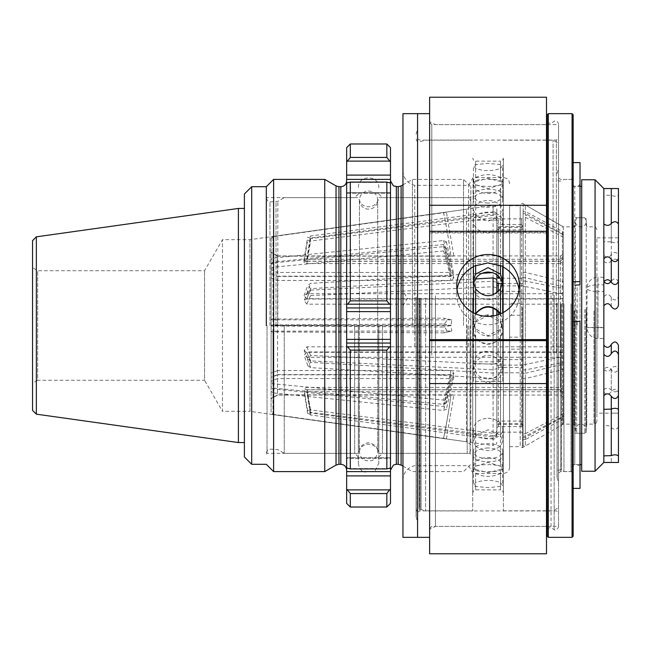 <?xml version="1.0" encoding="UTF-8"?>
<svg xmlns="http://www.w3.org/2000/svg" width="651" height="651" viewBox="0 0 651 651"><rect width="100%" height="100%" fill="white"/><g stroke="black" fill="none" stroke-linecap="round" stroke-linejoin="round"><path stroke-width="0.49" stroke-dasharray="3.25 2.44" d="M32.55 383.301L32.55 267.699L32.55 383.301L37.66 380.29L37.66 270.71L37.66 380.29L204.552 380.29L204.552 270.71L204.552 380.29L222.479 411.334L222.479 239.666L222.479 411.334L249.943 411.334L249.943 239.666L249.943 411.334L466.539 441.777L466.539 209.223L466.539 441.777L470.844 444.731L470.844 201.314L470.844 444.731M32.55 240.642L32.55 410.358M36.35 236.834L36.35 414.166M238.404 208.442L238.404 442.558M244.394 325.5L244.394 208.442L244.394 325.5M284.251 325.5L284.251 453.332L284.251 325.5M266.308 325.5L266.308 186.707L266.308 325.5M251.693 186.707L251.693 464.293M244.394 194.014L244.394 456.986M378.744 325.5L378.744 453.332L378.744 325.5M358.408 325.5L358.408 453.332L358.408 325.5M346.657 458.345L346.657 467.923L346.657 458.345L390.486 458.345L390.486 467.923L390.486 458.345L346.657 458.345L346.657 457.734L346.657 458.345M390.486 346.568L389.583 346.804L386.832 350.14L386.832 468.932L347.569 468.574L350.311 468.932L350.311 350.14L347.569 346.804L346.657 346.568L346.657 183.077L346.657 193.266L346.657 183.077L346.657 193.266L390.486 193.266L390.486 192.655L346.657 192.655L390.486 192.655L390.486 183.077L390.486 488.991L389.583 489.877L347.569 489.877L346.657 488.991L346.657 475.897L390.486 475.897M386.832 468.932L350.311 468.932M390.486 467.923L389.583 468.574L347.569 468.574L346.657 467.923L346.657 457.734L346.657 475.897M389.583 346.804L347.569 346.804M386.832 350.14L350.311 350.14M390.486 183.077L386.832 182.068L350.311 182.068L346.657 183.077M389.583 182.426L347.569 182.426L389.583 182.426M386.832 143.977L386.832 157.428L389.583 161.123L347.569 161.123L350.311 157.428L350.311 143.977M386.832 157.428L350.311 157.428M412.4 325.5L412.4 179.399L412.4 325.5M324.743 179.399L324.743 471.601M378.801 325.5L378.801 463.195L378.801 325.5M358.343 325.5L358.343 463.195L358.343 325.5M389.583 489.877L386.832 493.572L386.832 507.023M350.311 507.023L350.311 493.572L347.569 489.877M386.832 493.572L350.311 493.572M346.657 503.369L346.657 488.991M346.657 325.5L346.657 180.864L346.657 325.5M390.486 147.631L390.486 193.266L346.657 193.266L346.657 147.631M346.657 467.923L346.657 346.568M390.486 325.5L390.486 180.864L390.486 325.5M390.486 488.991L390.486 503.369M390.486 458.345L390.486 457.734L390.486 458.345M389.583 161.123L390.486 162.009M346.657 162.009L347.569 161.123M386.832 182.068L386.832 300.86L389.583 304.196L390.486 304.432M386.832 300.86L350.311 300.86L350.311 182.068M346.657 304.432L347.569 304.196L350.311 300.86M273.607 471.601L273.607 179.399M470.844 325.5L470.844 186.707L470.844 325.5M470.112 325.5L470.112 453.332L470.112 325.5M382.454 325.5L382.454 453.332L382.454 325.5M267.032 325.5L267.032 453.332L267.032 325.5M354.697 325.5L354.697 453.332L354.697 325.5M390.486 175.103L346.657 175.103M346.657 179.383L390.486 179.383M390.486 307.939L346.657 307.939M346.657 311.617L390.486 311.617M390.486 339.383L346.657 339.383M346.657 343.061L390.486 343.061M346.657 457.734L390.486 457.734L346.657 457.734M390.486 471.617L346.657 471.617M389.583 304.196L347.569 304.196M463.536 325.5L463.536 179.399L463.536 325.5M525.341 217.296L525.341 281.061L562.391 288.466L563.302 289.011L563.302 297.686L560.381 298.703L560.381 263.59L563.302 260.937L563.302 238.168L562.391 236.728L525.341 217.296L523.127 217.296L523.127 285.358L521.663 285.862L521.663 229.909L498.292 229.909L496.827 228.582L496.827 220.738C496.567 218.728 495.313 217.743 493.084 217.776L310.665 241.065L307.646 240.097L310.665 238.624L493.084 215.335C495.313 215.294 496.567 216.278 496.827 218.288L496.827 226.133L498.292 227.459L521.663 227.459L523.127 226.133L523.127 214.854L525.341 214.854L525.341 204.967L525.341 211.437L523.127 211.437L523.127 204.967L523.127 214.854M560.381 263.59L306.898 263.59L303.96 262.239L306.898 261.149A544.944 494.874 180 0 1 310.665 238.624M521.663 229.909L523.127 228.582L523.127 217.296M496.827 220.738L496.827 282.371L493.084 281.24L310.665 290.118L308.786 290.794L307.923 291.827L310.665 295.603L493.084 286.725L496.827 287.848L496.827 371.713L493.084 373.08L310.665 362.338L307.825 365.764L310.665 367.644L493.084 378.386L496.827 377.019L496.827 433.989L496.827 377.019M563.302 289.011L563.302 238.168M562.391 233.538L563.302 235.019L563.302 258.545L560.381 261.287L306.898 261.287A544.944 511.271 -0 0 1 310.665 238.022L493.084 213.959C495.313 213.919 496.558 214.936 496.827 217.011L496.827 225.116L498.292 226.491L521.663 226.491L523.127 225.116L523.127 213.463L525.341 213.463L562.391 233.538L562.391 281.354L525.341 272.395L523.127 272.395L523.127 213.463M521.663 285.862L498.292 285.862L496.827 285.358L496.827 282.371M496.827 228.582L496.827 285.358M446.423 438.864L453.861 395.027L450.923 395.076C454.715 395.067 454.715 394.994 450.923 394.848L277.554 394.848L277.554 374.83L450.923 374.83L453.837 373.023L450.923 370.541L277.554 370.541L277.554 325.687L450.923 325.687L451.794 319.983L450.923 319.844L277.554 319.844L277.554 276.431L450.923 276.431L453.845 274.177L450.923 272.468L277.554 272.468L277.554 255.924L453.861 255.973L446.423 212.136M277.554 370.541L271.109 373.072L271.109 382.308L272.997 383.781L443.534 400.056L446.358 402.961L443.534 404.344L272.997 388.069L271.109 386.596L271.109 412.173L272.997 414.337L443.534 438.302C447.261 438.945 447.261 439.018 443.534 438.53C447.261 439.018 447.261 438.945 443.534 438.302A544.944 544.521 180 0 0 450.923 394.848M271.109 325.996L271.109 268.692L272.997 267.219L443.534 250.944L446.358 248.039L443.534 246.656L272.997 262.931L271.109 264.404L271.109 273.64L277.554 276.17L450.923 276.17L453.837 277.977L450.923 280.459L277.554 280.459L277.554 325.313L271.109 325.459L271.109 325.996L443.534 327.022C447.261 328.991 447.261 330.936 443.534 332.864L451.794 331.025L277.554 331.156L277.554 374.569L271.109 377.303L271.109 387.296L272.997 388.891L443.534 406.501L446.374 409.178L443.534 410.464L272.997 392.862L272.997 414.573L443.534 438.53A544.944 544.521 180 0 0 450.923 395.076L277.554 395.076L271.109 398.803L271.109 412.4L272.997 414.573L493.084 445.504L493.084 435.665C495.313 435.706 496.558 434.722 496.827 432.712L496.827 436.015C496.558 438.082 495.313 439.099 493.084 439.067L493.084 445.504C495.289 445.561 496.542 444.478 496.827 442.249M451.794 319.975L443.534 318.136L272.997 319.08L272.997 262.109L443.534 244.499L446.374 241.822L443.534 240.536L272.997 258.138L271.109 259.733L271.109 269.734L277.554 272.468M277.554 374.569L450.923 374.569L453.845 376.823L450.923 378.532L277.554 378.532L277.554 395.076M306.898 261.149L560.381 261.149L560.381 255.924L560.381 259.269L306.898 259.269L303.96 260.172L306.898 261.287M310.665 238.022L307.638 237.298L310.665 235.996L493.084 211.933L493.084 205.496L493.084 215.335M496.827 274.787L496.827 273.981L492.4 272.655M482 273.265L310.665 283.356L307.825 285.236L310.665 288.662L475.376 278.962M560.381 261.287L560.381 293.739L306.898 293.739L304.066 295.668L306.898 299.045A544.944 228.167 0 0 1 310.665 288.662M560.381 293.739L563.302 292.519L563.302 282.013L562.391 281.354M521.663 226.491L521.663 278.205L523.127 277.595L523.127 272.395M521.663 278.205L500.237 278.205M563.302 258.545L563.302 292.519M563.302 235.019L563.302 282.013M496.827 273.981L496.827 217.011M523.127 225.116L523.127 277.595M562.391 417.462L562.391 369.646L525.341 378.605L525.341 437.537L562.391 417.462L563.302 415.981L563.302 358.481L560.381 357.261L306.898 357.261L304.066 355.332L306.898 351.955L560.381 351.955L560.381 304.18L306.898 304.18L304.115 300.534L306.898 298.703L560.381 298.703M563.302 415.981L563.302 358.481M562.391 416.713L562.391 424.639L562.391 419.488L525.341 439.563L525.341 446.033L525.341 436.146L562.391 416.713L563.302 415.281L563.302 392.512L563.302 397.997L563.302 394.473L560.381 391.731L306.898 391.731L303.96 390.828L306.898 389.713L560.381 389.713L560.381 357.261M563.302 415.281L563.302 394.473M306.898 299.045L560.381 299.045L560.381 346.82L306.898 346.82L304.115 350.466L306.898 352.297L560.381 352.297L563.302 353.314L563.302 361.989L562.391 362.534L525.341 369.939L525.341 433.704L523.127 433.704L523.127 422.418L521.663 421.091L498.292 421.091L496.827 422.418L496.827 430.262C496.558 432.272 495.313 433.257 493.084 433.224L310.665 409.935L307.646 410.903L310.665 412.376L493.084 435.665M306.898 352.297A544.944 188.587 0 0 0 310.665 360.882L493.084 369.76L496.827 368.629L496.827 365.642L498.292 365.138L521.663 365.138L523.127 365.642L523.127 433.704M310.665 360.882L307.923 359.173L310.665 355.397L493.084 364.275L493.084 315.995M272.997 258.138L272.997 236.427L443.534 212.47A544.944 544.521 180 0 1 450.923 255.924C454.715 255.933 454.715 256.006 450.923 256.152A544.944 544.521 180 0 0 443.534 212.698C447.261 212.055 447.261 211.982 443.534 212.47C447.261 211.982 447.261 212.055 443.534 212.698L272.997 236.663L271.109 238.827L271.109 264.404M450.923 319.844A544.944 21.418 0 0 0 443.534 318.136C447.261 320.064 447.261 322.009 443.534 323.978L272.997 324.922L271.109 325.004L271.109 325.541L277.554 325.687M277.554 331.156L271.109 331.302L271.109 331.831L272.997 331.92L443.534 332.864A544.944 21.418 0 0 0 450.923 331.156M493.084 439.067L310.665 415.004L307.638 413.702L310.665 412.978L493.084 437.041C495.313 437.081 496.558 436.064 496.827 433.989M563.302 392.512L560.381 389.851L306.898 389.851L303.96 388.761L306.898 387.41L560.381 387.41L563.302 390.063L563.302 353.314M277.554 325.313L450.923 325.313L451.794 331.017M450.923 256.152L277.554 256.152L277.554 276.17M271.109 373.072L271.109 325.541M271.109 382.308L271.109 325.004M271.109 238.827L271.109 252.425L277.554 256.152M271.109 252.425L271.109 273.64M271.109 268.692L271.109 325.459M271.109 277.928L277.554 280.459M271.109 331.302L271.109 377.303M271.109 331.831L271.109 387.296M525.341 364.462L525.341 277.7L523.127 277.7L523.127 364.462L525.341 364.462L563.302 356.504L563.302 287.327L562.391 286.66L525.341 277.7M272.997 319.08L271.109 319.169L271.109 319.698L277.554 319.844M271.109 319.698L271.109 273.697L277.554 276.431M271.109 319.169L271.109 273.697M277.554 378.532L271.109 381.266L271.109 412.4L272.997 414.573M271.109 391.267L272.997 392.862M271.109 381.266L271.109 398.803M525.341 272.395L525.341 213.463M271.109 269.734L271.109 252.197L277.554 255.924M271.109 259.733L271.109 252.197M277.554 394.848L271.109 398.575L271.109 386.596M277.554 374.83L271.109 377.36M271.109 398.575L271.109 412.173M523.127 373.3L523.127 286.538L525.341 286.538L525.341 373.3L523.127 373.3L523.127 368.1L521.663 367.481L498.292 367.481L496.827 368.1L496.827 371.713M525.341 373.3L562.391 364.34L563.302 363.673L563.302 353.176L560.381 351.955M562.391 369.646L563.302 368.987M525.341 378.605L523.127 378.605L523.127 373.405L521.663 372.795L498.292 372.795L496.827 373.405M496.827 279.287L496.827 360.158L498.292 359.653L498.292 314.693M523.127 277.7L523.127 282.9L521.663 283.519L502.442 283.519M560.381 299.045L563.302 297.824L563.302 287.327M525.341 439.563L523.127 439.563L523.127 446.033L523.127 424.867L523.127 433.615L523.127 427.902L521.663 426.535L498.292 426.535L496.827 427.902L496.827 433.615L496.827 424.867L496.827 432.712M523.127 439.563L523.127 427.902M272.997 236.427L271.109 238.6L272.997 236.427L493.084 205.496C495.313 205.456 496.558 206.538 496.827 208.751L496.827 218.288M523.127 226.133L523.127 211.437M560.381 261.149L563.302 258.488L563.302 235.719L562.391 234.287L525.341 214.854M563.302 235.719L563.302 227.94L563.302 233.001L562.391 231.512L525.341 211.437M525.341 369.939L523.127 369.939M523.127 365.642L523.127 422.418M525.341 433.704L562.391 414.272L563.302 412.832L563.302 390.063M523.127 285.358L523.127 228.582M523.127 368.1L523.127 290.842L521.663 291.347L498.292 291.347L496.827 290.842L496.827 368.1M523.127 286.538L523.127 290.842M525.341 286.538L562.391 293.943L563.302 294.496L563.302 303.171L560.381 304.18M523.127 282.9L523.127 364.462M525.341 437.537L523.127 437.537L523.127 373.405M523.127 378.605L523.127 437.537M272.997 262.109L271.109 263.704M496.827 277.595L496.827 225.116M525.341 436.146L523.127 436.146M562.391 419.488L563.302 417.999M523.127 424.867L521.663 423.541L498.292 423.541L496.827 424.867M496.827 427.902L496.827 436.015M563.302 258.488L563.302 233.001M560.381 259.269L563.302 256.527M493.084 211.933C495.313 211.9 496.558 212.918 496.827 214.985L496.827 208.751M521.663 227.459L521.663 218.85L521.663 224.465L523.127 223.098M496.827 214.985L496.827 223.098L498.292 224.465L498.292 218.85L498.292 227.459M496.827 223.098L496.827 226.133M521.663 224.465L498.292 224.465M563.302 361.989L563.302 412.832M496.827 430.262L496.827 368.629M496.827 422.418L496.827 365.642M523.127 425.884L521.663 424.509L498.292 424.509L496.827 425.884M563.302 392.455L560.381 389.713M496.827 360.158L496.827 315.157M496.827 309.909L496.827 292.885M521.663 283.519L521.663 359.653L498.292 359.653M521.663 359.653L523.127 360.158M563.302 297.824L563.302 356.504M496.827 363.152L493.084 364.275M560.381 346.82L563.302 347.829M496.827 290.842L496.827 287.848M563.302 363.673L563.302 294.496M563.302 353.176L563.302 303.171M563.302 297.686L563.302 260.937M525.341 281.061L523.127 281.061M368.572 209.158A9.13 9.057 0 0 1 359.442 200.093A9.13 9.057 0 0 1 368.572 191.036A9.13 9.057 0 0 1 377.702 200.093A9.13 9.057 0 0 1 368.572 209.158A9.13 9.057 180 0 1 359.442 200.093A9.13 9.057 180 0 1 368.572 191.036A9.13 9.057 180 0 1 377.702 200.093A9.13 9.057 180 0 1 368.572 209.158M403.026 299.525L403.026 291.135L403.026 299.525M558.55 352.492L558.55 143.342L558.55 352.492M558.55 302.121L558.55 483.286L558.55 302.121M402.953 297.361L402.953 305.75L402.953 297.361M503.402 298.044L503.402 510.823L503.402 298.044M553.073 352.956L553.073 140.177L553.073 352.956M603.843 223.92L603.843 261.385L603.843 188.546L603.843 195.145L611.281 195.365C614.243 196.545 616.627 196.447 618.45 195.056L618.45 241.594C616.627 242.945 614.243 243.043 611.281 241.887L611.281 195.365M603.843 241.676L603.843 195.145L603.843 241.676L611.281 241.887M618.45 224.107L618.45 255.542C616.627 251.799 614.243 251.514 611.281 254.687C609.124 257.755 606.642 257.959 603.843 255.306L603.843 296.718C606.651 293.707 609.124 293.951 611.281 297.426C614.243 301.071 616.627 300.746 618.45 296.449L618.45 305.514M603.843 369.377C606.642 372.046 609.124 371.835 611.281 368.743C614.243 365.488 616.635 365.772 618.45 369.622L618.45 392.496C616.627 388.647 614.243 388.354 611.281 391.625C609.124 394.734 606.642 394.937 603.843 392.26L603.843 427.08C606.651 424.997 609.124 425.16 611.281 427.561C614.235 430.026 616.627 429.798 618.45 426.893L618.45 409.406L618.45 413.157L611.029 413.157L618.434 413.157L618.45 462.454L608.709 462.462M603.843 462.454L603.843 389.615L603.843 462.462L606.138 462.462M595.071 179.766L595.071 471.234M425.599 298.044L425.599 510.823L425.599 298.044M472.716 298.044L472.716 510.823L472.716 298.044M596.902 413.157L596.902 237.843L596.902 413.157L611.281 413.157L611.281 462.438M475.637 184.86L488.055 188.57L500.473 184.86L502.67 180.164L500.473 177.52C492.197 173.703 483.921 173.703 475.637 177.52L473.448 180.164L475.637 184.86L475.637 265.323M603.843 389.615C606.642 387.475 609.124 387.646 611.281 390.112C614.243 392.602 616.627 392.374 618.45 389.42L618.45 369.622M618.45 281.964C616.635 278.189 614.243 277.896 611.281 281.094L611.281 254.687M618.45 237.843L611.029 237.843L618.434 237.843L618.45 241.594M603.843 261.385C606.642 263.525 609.124 263.354 611.281 260.888C614.243 258.398 616.627 258.626 618.45 261.58L618.45 281.378M603.843 258.74L603.843 354.282M618.45 395.458L618.45 369.036C616.635 372.811 614.243 373.104 611.281 369.906C609.124 366.79 606.642 366.578 603.843 369.28L603.843 395.694M603.843 369.28L603.843 455.855M603.843 277.253L597.992 277.253L597.992 284.821L603.843 284.821L603.843 277.253L603.843 291.599L597.992 291.599L597.992 277.253A10.961 10.961 0 0 0 587.039 288.214A10.961 3.393 0 0 0 597.992 291.599L597.992 327.372L587.039 327.559L597.992 327.746L597.992 338.52L597.992 327.372L603.843 327.372L603.843 338.52L597.992 338.52A10.961 10.961 0 0 1 587.039 327.559L587.039 288.214A10.961 3.393 0 0 1 597.992 284.821L597.992 327.746L603.843 327.746L603.843 338.52M414.736 346.267L414.736 185.332L414.736 346.267M468.606 346.267L468.606 185.332L468.606 346.267M509.611 337.169L509.611 205.74L509.611 337.169L520.198 337.169L520.198 205.74L520.198 337.169M402.953 302.609L402.953 479.999L402.953 302.609M473.082 347.414L473.082 177.577L473.082 347.414M488.055 418.211C496.933 419 501.799 422.645 502.662 429.147C503.565 442.045 472.536 442.037 473.44 429.147C474.302 422.645 479.169 419.008 488.055 418.211M488.055 458.621C479.185 458.369 474.31 456.034 473.448 451.599C472.553 441.069 503.573 441.077 502.67 451.599C501.815 456.025 496.941 458.369 488.055 458.621M488.055 471.674C496.933 471.698 501.799 470.714 502.662 468.728C503.565 463.252 472.536 463.252 473.44 468.728C474.302 470.706 479.169 471.69 488.055 471.674M488.055 447.921C479.185 448.547 474.31 451.078 473.448 455.521C472.553 463.821 503.573 463.821 502.67 455.521C501.815 451.086 496.941 448.547 488.055 447.921M488.055 378.963C496.933 378.19 501.799 373.568 502.662 365.081C503.565 346.706 472.536 346.714 473.44 365.081C474.302 373.56 479.169 378.19 488.055 378.963M488.055 314.799C479.185 315.678 474.31 320.552 473.448 329.422C472.553 348.252 503.573 348.236 502.67 329.422C501.815 320.552 496.941 315.678 488.055 314.799M488.055 232.789C496.933 232 501.799 228.355 502.662 221.853C503.565 208.955 472.536 208.963 473.44 221.853C474.302 228.355 479.169 231.992 488.055 232.789M488.055 192.379C479.185 192.631 474.31 194.966 473.448 199.401C472.553 209.931 503.573 209.923 502.67 199.401C501.815 194.974 496.941 192.631 488.055 192.379M488.055 179.326C496.933 179.302 501.799 180.286 502.662 182.272C503.565 187.748 472.536 187.748 473.44 182.272C474.302 180.294 479.169 179.31 488.055 179.326M488.055 203.079C479.185 202.453 474.31 199.922 473.448 195.479C472.553 187.179 503.573 187.179 502.67 195.479C501.815 199.914 496.941 202.453 488.055 203.079M502.466 283.633L502.662 285.919C503.565 304.294 472.536 304.286 473.44 285.919L473.643 283.616M500.464 313.863L502.67 321.578C501.815 330.448 496.941 335.322 488.055 336.201C479.185 335.322 474.31 330.448 473.448 321.578L475.653 313.863M475.637 469.477L488.055 472.691L500.473 469.477L502.67 466.45L500.473 461.429C492.197 456.172 483.921 456.172 475.637 461.429L473.448 466.45L475.637 469.477L475.637 489.861L500.473 489.861L500.473 469.477M475.637 313.448L473.448 321.114L475.637 328.836L488.055 335.761L500.473 328.836L502.67 321.114L500.473 313.448M475.637 181.523L488.055 178.309L500.473 181.523L502.67 184.55L500.473 189.571C492.197 194.828 483.921 194.828 475.637 189.571L473.448 184.55L475.637 181.523L475.637 161.139L500.473 161.139L500.473 181.523M475.637 322.164L488.055 315.239L500.473 322.164L502.67 329.886L500.473 337.552C492.197 346.633 483.921 346.633 475.637 337.552L473.448 329.886L475.637 322.164L475.637 215.961L473.44 209.646L475.637 204.967C483.929 198.897 492.205 198.897 500.473 204.984L502.662 209.655L500.473 215.953L488.055 221.218L475.637 215.961M475.637 466.14L488.055 462.43L500.473 466.14L502.67 470.836L500.473 473.48C492.197 477.297 483.921 477.297 475.637 473.48L473.448 470.836L475.637 466.14L475.637 376.856L473.44 369.744L475.637 362.005C483.929 353.086 492.205 353.094 500.473 362.021L502.662 369.744L500.473 376.839L488.055 383.382L475.637 376.856M475.637 446.033C483.929 452.103 492.205 452.103 500.473 446.016L502.662 441.345L500.473 435.047L488.055 429.782L475.637 435.039L473.44 441.354L475.637 446.033L475.637 461.429M500.473 486.387L488.055 487.664L475.637 486.387L473.44 485.605L475.637 482.537C483.929 479.689 492.205 479.697 500.473 482.546L502.662 485.589L500.473 486.387L500.473 489.861L502.523 490.699L503.402 492.783L503.402 158.217L503.402 492.783M500.473 164.613L488.055 163.336L475.637 164.613L473.44 165.395L475.637 168.463C483.929 171.311 492.205 171.303 500.473 168.454L502.662 165.411L500.473 164.613L500.473 161.139L502.523 160.301L503.402 158.217M472.716 300.713L472.716 492.783L472.716 300.713M402.953 113.656L402.953 537.344M557.085 302.984L557.085 477.452L557.085 302.984M557.085 303.691L557.085 472.691L557.085 303.691M563.953 303.854L563.953 471.601L563.953 303.854M571.847 303.854L571.847 471.601L571.847 303.854M571.847 304.88L571.847 464.659L571.847 304.88M581.709 304.88L581.709 464.659L581.709 304.88M581.709 179.766L581.709 471.234M417.568 296.311L417.568 522.509L417.568 296.311M416.103 297.173L416.103 516.674L416.103 297.173M417.568 113.656L417.568 537.344L417.568 113.656M563.302 310.885L563.302 424.118L563.302 310.885M520.198 208.743L520.198 446.472L520.198 208.743M574.19 310.885L574.19 424.118L574.19 310.885M574.988 309.534L574.988 433.249L574.988 309.534M585.941 309.534L585.941 433.249L585.941 309.534M586.746 310.885L586.746 424.118L586.746 310.885M596.902 311.324L596.902 421.197L596.902 311.324M596.902 237.843L611.281 237.843L611.281 223.439L611.281 260.888M603.843 284.821L603.843 327.746M603.843 291.599L603.843 327.372M618.45 188.538L618.45 195.056M618.45 255.542L618.45 296.449M618.45 392.496L618.45 426.893M509.611 304.505L509.611 467.215L509.611 304.505M416.103 297.881L416.103 511.922L416.103 297.881M548.321 295.521L548.321 527.847L548.321 295.521M551.047 295.521L551.047 527.847L551.047 295.521M547.231 295.359L547.231 528.938L547.231 295.359M547.231 114.755L547.231 536.245M570.968 303.854L570.968 471.601L570.968 303.854M560.739 303.854L560.739 471.601L560.739 303.854M558.55 303.667L558.55 472.862L558.55 303.667M558.55 295.627L558.55 527.115L558.55 295.627M548.321 113.656L548.321 537.344M573.157 536.245L573.157 114.755M572.066 537.344L572.066 113.656M573.157 347.333L573.157 178.138L573.157 347.333M576.68 309.534L576.68 433.249L576.68 309.534M584.85 309.534L584.85 433.249L584.85 309.534M580.025 321.415L580.025 324.524L577.103 324.963L571.847 324.524L571.847 321.415L571.847 488.396L571.847 162.604L571.847 284.796L574.768 285.228L574.768 186.341L572.717 185.502L571.847 183.419L571.847 284.796M571.847 281.68L573.157 281.68M580.025 324.524L580.025 284.796M571.847 321.415L573.157 321.415M580.025 488.396L580.025 162.604M571.847 324.524L571.847 183.419M473.448 266.308L473.448 231.007L502.67 231.007L502.67 266.308M502.67 312.814L502.67 321.472A31.289 30.939 0 0 0 519.034 289.785M546.498 553.773L546.498 97.227M429.619 97.227L429.619 553.773M473.448 312.814L473.448 321.472A31.289 30.939 0 0 1 456.774 294.114L456.774 285.455M457.075 289.785A31.289 30.939 0 0 0 456.774 294.114M502.67 321.472L502.67 321.033C492.929 326.029 483.188 326.029 473.448 321.033L473.448 321.472M473.448 231.007L473.448 363.901L502.67 363.901L502.67 231.007M546.498 295.733L546.498 526.382L546.498 295.733M429.619 232.293L429.619 231.276L429.619 232.936L429.619 232.293L546.498 232.293L546.498 231.276L546.498 232.293M429.619 295.302L429.619 529.304L429.619 295.302M502.67 321.033L502.67 363.901M473.448 321.033L473.448 363.901M558.55 355.267L558.55 124.618L558.55 355.267M473.448 381.47L473.448 220.184L502.67 220.184L502.67 381.47L473.448 381.47L473.448 266.755M473.448 265.673L473.448 232.903L502.67 232.903L502.67 220.184M473.448 361.793L502.67 361.793L502.67 266.755M502.67 265.673L502.67 232.903M429.619 355.584L429.619 122.429L429.619 355.584M429.619 356.886L429.619 113.656L429.619 356.886M558.55 353.159L558.55 138.801L558.55 353.159M556.361 352.972L556.361 140.063L556.361 352.972M419.757 298.028L419.757 510.937L419.757 298.028M417.568 297.841L417.568 512.199L417.568 297.841M473.448 232.903L473.448 220.184M502.67 381.47L502.67 361.793M277.822 325.5L277.822 201.379L277.822 325.5M276 325.5L276 201.867L276 325.5M269.962 325.5L269.962 201.867L269.962 325.5M467.19 325.5L467.19 453.332L467.19 325.5M401.106 465.074L401.106 185.926M398.184 186.707L398.184 464.293M396.329 186.707L396.329 464.293M336.038 185.926L336.038 465.074M338.959 186.707L338.959 464.293M340.815 464.293L340.815 186.707M306.898 263.59A544.944 494.874 180 0 1 310.665 241.065M493.084 217.776L493.084 281.24M562.391 288.466L562.391 236.728M498.292 229.909L498.292 285.862M450.923 374.83A544.944 369.89 180 0 1 443.534 404.344M450.923 370.541A544.944 369.89 180 0 1 443.534 400.056M443.534 246.656A544.944 369.89 180 0 1 450.923 276.17M443.534 240.536A544.944 400.178 -0 0 1 450.923 272.468M272.997 267.219L272.997 326.078M450.923 374.569A544.944 400.178 -0 0 1 443.534 406.501M450.923 378.532A544.944 400.178 -0 0 1 443.534 410.464M443.534 244.499A544.944 400.178 -0 0 1 450.923 276.431M306.898 259.269A544.944 511.271 -0 0 1 310.665 235.996M306.898 293.739A544.944 228.167 0 0 1 310.665 283.356M493.084 272.614L493.084 213.959M493.084 433.224L493.084 369.76M493.084 307.882L493.084 294.887M272.997 236.663L272.997 262.931M272.997 383.781L272.997 324.922M272.997 414.337L272.997 388.069M272.997 331.92L272.997 388.891M493.084 286.725L493.084 373.08M493.084 378.386L493.084 437.041M560.381 389.851L560.381 391.731M560.381 352.297L560.381 387.41M310.665 362.338A544.944 228.167 0 0 1 306.898 351.955M310.665 367.644A544.944 228.167 0 0 1 306.898 357.261M443.534 323.978A544.944 21.418 0 0 1 450.923 325.687M562.391 234.287L562.391 231.512M562.391 362.534L562.391 414.272M562.391 364.34L562.391 293.943M562.391 286.66L562.391 357.057M498.292 275.975L498.292 226.491M521.663 423.541L521.663 426.535M498.292 426.535L498.292 423.541M521.663 365.138L521.663 421.091M498.292 421.091L498.292 365.138M521.663 424.509L521.663 372.795M498.292 372.795L498.292 424.509M498.292 311.162L498.292 291.648M521.663 367.481L521.663 291.347M498.292 291.347L498.292 367.481M306.898 346.82A544.944 188.587 0 0 0 310.665 355.397M310.665 295.603A544.944 188.587 0 0 0 306.898 304.18M310.665 290.118A544.944 188.587 0 0 0 306.898 298.703M450.923 325.313A544.944 21.418 0 0 1 443.534 327.022M310.665 415.004A544.944 511.271 -0 0 1 306.898 391.731M310.665 412.978A544.944 511.271 -0 0 1 306.898 389.713M310.665 409.935A544.944 494.874 180 0 1 306.898 387.41M310.665 412.376A544.944 494.874 180 0 1 306.898 389.851M443.534 250.944A544.944 369.89 180 0 1 450.923 280.459M500.473 265.323L500.473 184.86M611.281 390.112L611.281 369.906M611.281 409.113L611.281 427.561M611.281 368.743L611.281 391.625M611.281 306.499L611.281 297.426M520.198 349.156L509.611 349.156M520.198 303.244L509.611 303.244M520.198 315.239L509.611 315.239M503.402 303.586L503.402 473.423L503.402 303.586M500.473 461.429L500.473 446.016M475.637 486.387L475.637 489.861L473.586 490.699L472.716 492.783M500.473 435.047L500.473 328.836M475.637 435.039L475.637 328.836M475.637 473.48L475.637 482.537M500.473 473.48L500.473 482.546M500.473 376.839L500.473 466.14M475.637 337.552L475.637 362.005M500.473 337.552L500.473 362.021M500.473 215.953L500.473 322.164M475.637 189.571L475.637 204.967M500.473 189.571L500.473 204.984M475.637 164.613L475.637 161.139L473.586 160.301L472.716 158.217M475.637 177.52L475.637 168.463M500.473 177.52L500.473 168.454M557.191 302.878L557.191 478.2L557.191 302.878M561.471 304.066L561.471 470.16L561.471 304.066M416.209 297.059L416.209 517.431L416.209 297.059M522.395 307.386L522.395 447.733L522.395 307.386M593.981 310.885L593.981 424.118L593.981 310.885M421.067 298.288L421.067 509.172L421.067 298.288M420.066 298.313L420.066 509.001L420.066 298.313M419.024 298.313L419.024 509.001L419.024 298.313M554.164 295.253L554.164 529.645L554.164 295.253M577.103 324.963L577.103 285.228M574.768 324.963L574.768 464.659L574.768 186.341L577.103 186.341L579.154 185.502L580.025 183.419M435.462 295.733L435.462 526.382L435.462 295.733M431.808 355.267L431.808 124.618L431.808 355.267M470.844 206.269L466.539 209.223L249.943 239.666L222.479 239.666L204.552 270.71L37.66 270.71L32.55 267.699M266.308 452.787C267.52 449.792 268.733 448.58 269.962 449.133L277.822 449.621L284.251 453.332L358.408 453.332L360.426 448.254L362.314 446.342C365.211 444.226 368.376 443.689 371.811 444.731C375.798 446.244 378.109 449.117 378.744 453.332L467.19 453.332C468.582 453.788 469.802 452.567 470.844 449.686M266.308 198.213C267.52 201.208 268.733 202.42 269.962 201.867L277.822 201.379L284.251 197.668L358.408 197.668L360.426 202.746L362.314 204.658C365.211 206.774 368.376 207.311 371.811 206.269C375.798 204.756 378.109 201.883 378.744 197.668L467.19 197.668C468.582 197.212 469.802 198.433 470.844 201.314M402.953 466.14L412.4 471.601L463.536 471.601L470.844 464.293M402.953 184.86L412.4 179.399L463.536 179.399L470.844 186.707M378.801 187.805C379.435 174.606 357.716 174.614 358.343 187.805M358.343 463.195L359.173 467.223L361.541 470.624L363.608 472.138L374.805 471.3L378.801 463.195M378.801 456.986L382.454 453.332L470.112 453.332L470.844 454.064M378.801 194.014L382.454 197.668L470.112 197.668L470.844 196.936M358.343 194.014L354.697 197.668L267.032 197.668L266.308 196.936M358.343 456.986L354.697 453.332L267.032 453.332L266.308 454.064M303.96 262.239L307.646 240.097M453.837 373.023L446.358 402.961M453.845 376.823L446.374 409.178M446.374 241.822L453.845 274.177M303.96 260.172L307.638 237.298M451.957 395.076L560.381 395.076L562.431 395.922L563.302 397.997M451.957 255.924L560.381 255.924L562.431 255.078L563.302 253.003M523.127 204.967L525.341 204.967L562.391 226.361L563.302 227.94M307.825 365.764L304.058 355.332M563.302 423.06L562.391 424.639L525.341 446.033L523.127 446.033M496.827 433.615L498.292 432.15L521.663 432.15L523.127 433.615M496.827 217.385L498.292 218.85L521.663 218.85L523.127 217.385M307.915 291.819L304.115 300.534M304.115 350.466L307.915 359.181M304.058 295.668L307.825 285.236M307.638 413.702L303.96 390.828M307.646 410.903L303.96 388.761M446.358 248.039L453.837 277.977M359.442 200.093L359.442 451.875C360.304 458.28 363.942 461.266 370.346 460.835C373.967 460.639 376.416 457.653 377.702 451.875L377.702 200.093L377.702 451.875C377.938 447.18 374.895 444.137 368.572 442.745C362.794 443.526 359.751 446.57 359.442 451.875L359.442 200.093M402.953 305.75L407.42 298.443L402.953 291.135M503.402 510.823L553.073 510.823L558.55 507.658M503.402 140.177L553.073 140.177L558.55 143.342M416.103 511.922L416.974 509.839L419.024 509.001L425.599 510.823L472.716 510.823M416.103 139.078L416.974 141.161L419.024 141.999L425.599 140.177L472.716 140.177M402.953 479.999C403.482 472.423 407.404 467.646 414.736 465.668L468.606 465.668L473.082 473.423L503.402 473.423C507.17 473.057 509.237 470.982 509.611 467.215M402.953 171.001C403.482 178.577 407.404 183.354 414.736 185.332L468.606 185.332L473.082 177.577L503.402 177.577C507.17 177.943 509.237 180.018 509.611 183.785M509.611 205.74L520.198 205.74M509.611 446.667L520.198 446.667M502.67 466.45L502.67 451.599M473.448 466.45L473.448 451.599M473.448 321.114L473.448 321.578M502.67 321.114L502.67 321.578M473.448 180.164L473.448 195.479M502.67 180.164L502.67 195.479M473.448 184.55L473.448 199.401M502.67 184.55L502.67 199.401M502.67 329.886L502.67 329.422M473.448 329.886L473.448 329.422M502.67 470.836L502.67 455.521M473.448 470.836L473.448 455.521M473.44 468.728L473.44 485.605M502.662 468.728L502.662 485.589M473.44 365.081L473.44 369.744M502.662 365.081L502.662 369.744M502.662 221.853L502.662 209.655M473.44 221.853L473.44 209.646M502.662 182.272L502.662 165.411M473.44 182.272L473.44 165.395M502.662 285.919L502.662 281.256M473.44 285.919L473.44 281.256M473.44 429.147L473.44 441.354M502.662 429.147L502.662 441.345M557.085 477.452L558.55 483.286M557.085 173.548L558.55 167.714M571.847 179.399L563.953 179.399L561.471 180.84C559.054 181.662 557.59 180.815 557.085 178.309M571.847 471.601L563.953 471.601L561.471 470.16C562.464 470.372 558.501 468.134 557.085 472.691M571.847 464.659L580.025 464.659M571.847 186.341L580.025 186.341M416.103 516.674L417.568 522.509M416.103 134.326L417.568 128.491M596.902 229.803L596.031 227.728L593.981 226.882L586.746 226.882L585.941 217.751L574.988 217.751L574.19 226.882L563.302 226.882L522.395 203.267L520.198 204.528M596.902 421.197L596.031 423.272L593.981 424.118L586.746 424.118L585.941 433.249L574.988 433.249L574.19 424.118L563.302 424.118L522.395 447.733L520.198 446.472M547.231 528.938L548.321 527.847L551.047 527.847L554.164 529.645C555.026 530.866 556.491 530.028 558.55 527.115M547.231 122.062L548.321 123.153L551.047 123.153L554.164 121.355C553.309 121.452 557.24 119.426 558.55 123.885M558.55 472.862L560.739 471.601L570.968 471.601L573.157 472.862M558.55 178.138L560.739 179.399L570.968 179.399L573.157 178.138M576.68 217.751L575.289 221.405L575.289 429.595L577.893 424.932C581.302 423.37 583.947 424.216 585.819 427.471L586.242 429.595L586.242 221.405C586.673 227.362 576.281 229.844 575.289 221.405L575.289 429.595L576.68 433.249L584.85 433.249L586.242 429.595L586.242 221.405L584.85 217.751L576.68 217.751M571.847 467.581L572.717 465.498L574.768 464.659L577.103 464.659L579.154 465.498L580.025 467.581M573.157 162.604L571.847 162.604M573.157 488.396L571.847 488.396M519.343 294.114L519.343 285.455M429.619 122.429L431.808 124.618L546.498 124.618L435.462 124.618L429.619 121.696M429.619 528.571L431.808 526.382L546.498 526.382L435.462 526.382L429.619 529.304M546.498 232.936L429.619 232.936M547.231 526.382L558.55 526.382M547.231 124.618L558.55 124.618M417.568 512.199L419.757 510.937L556.361 510.937L558.55 512.199M417.568 138.801L419.757 140.063L556.361 140.063L558.55 138.801"/><path stroke-width="0.98" d="M36.35 236.834L36.35 414.166L32.55 410.358L32.55 240.642L36.35 236.834L238.404 208.442L244.394 208.442M36.35 414.166L238.404 442.558L238.404 208.442M266.308 325.5L266.308 186.707L266.308 325.5M251.693 186.707L244.394 194.014L244.394 456.986L251.693 464.293L251.693 186.707L266.308 186.707L273.607 179.399L273.607 471.601L324.743 471.601L324.743 179.399L336.038 185.926L336.038 465.074L324.743 471.601M386.832 507.023L386.832 493.572L350.311 493.572L350.311 507.023L386.832 507.023L390.486 503.369L390.486 467.923L386.832 468.932L350.311 468.932L346.657 467.923L346.657 346.568L347.569 346.804L350.311 350.14L350.311 468.932M390.486 467.923L390.486 304.432L389.583 304.196L386.832 300.86L386.832 182.068L390.486 183.077L390.486 162.009L386.832 157.428L350.311 157.428L346.657 162.009L346.657 183.077L350.311 182.068L350.311 300.86L347.569 304.196L346.657 304.432L346.657 346.568M389.583 161.123L347.569 161.123M386.832 182.068L350.311 182.068M389.583 304.196L347.569 304.196M386.832 300.86L350.311 300.86M386.832 468.932L386.832 350.14L350.311 350.14M386.832 350.14L389.583 346.804L347.569 346.804M350.311 507.023L346.657 503.369L346.657 488.991L350.311 493.572M346.657 488.991L346.657 467.923M346.657 183.077L346.657 304.432M350.311 157.428L350.311 143.977L346.657 147.631L346.657 162.009M390.486 162.009L390.486 147.631L386.832 143.977L386.832 157.428M390.486 304.432L390.486 183.077M390.486 343.061L346.657 343.061M389.583 346.804L390.486 346.568M390.486 179.383L346.657 179.383M346.657 175.103L390.486 175.103M390.486 475.897L346.657 475.897M346.657 471.617L390.486 471.617M386.832 493.572L389.583 489.877L347.569 489.877M389.583 489.877L390.486 488.991M390.486 311.617L346.657 311.617M346.657 307.939L390.486 307.939M346.657 339.383L390.486 339.383M492.4 272.655L482 273.265M500.237 278.205L498.292 278.205L498.292 275.975M496.827 274.787L496.827 277.595L498.292 278.205M496.827 292.885L496.827 279.287L493.084 277.92L475.376 278.962M496.827 282.9L498.292 283.519L502.442 283.519M496.827 315.157L496.827 309.909M603.843 258.74L603.843 223.92C606.651 226.003 609.124 225.84 611.281 223.439C614.235 220.974 616.627 221.202 618.45 224.107L618.45 258.504C616.627 262.353 614.243 262.646 611.281 259.375C609.124 256.266 606.642 256.063 603.843 258.74L603.843 354.282C606.651 357.293 609.124 357.049 611.281 353.574C614.243 349.929 616.627 350.254 618.45 354.551L618.45 345.486C616.627 341.181 614.243 340.855 611.281 344.501L611.281 353.574M618.45 237.843L618.45 188.546L603.843 188.538L603.843 223.92M595.071 471.234L595.071 179.766L581.709 179.766L581.709 471.234L595.071 471.234L603.843 462.462L603.843 455.855L611.281 455.635C614.243 454.455 616.627 454.553 618.45 455.944L618.45 409.406C616.627 408.055 614.243 407.957 611.281 409.113L611.281 455.635M618.45 354.551L618.45 395.458C616.627 399.201 614.243 399.486 611.281 396.313C609.124 393.245 606.642 393.041 603.843 395.694L603.843 455.855M603.843 395.694L603.843 354.282M473.448 281.623L475.637 288.995C483.929 297.914 492.205 297.906 500.473 288.979L502.662 281.256L500.473 274.161L488.055 267.618L475.637 274.144L473.521 279.832M603.843 305.791C606.642 302.772 609.124 303.008 611.281 306.499C614.243 310.145 616.627 309.819 618.45 305.514L618.45 261.58M618.45 258.504L618.45 281.378C616.635 285.228 614.243 285.512 611.281 282.257C609.124 279.165 606.642 278.954 603.843 281.623M603.843 345.209C606.642 348.228 609.124 347.992 611.281 344.501M603.843 409.324L611.281 409.113L611.281 396.313M473.643 283.616C475.466 276.406 480.267 272.541 488.055 272.037C495.834 272.541 500.643 276.406 502.466 283.633M475.653 313.863C483.921 304.814 492.189 304.814 500.464 313.863M500.473 288.979L500.473 313.448C492.197 304.367 483.921 304.367 475.637 313.448L475.637 288.995M429.619 537.344L417.568 537.344L417.568 294.114L417.568 537.344L402.953 537.344L402.953 113.656L417.568 113.656L417.568 294.114L417.568 113.656L429.619 113.656M611.281 281.094C609.124 284.21 606.642 284.422 603.843 281.72M618.45 369.036L618.45 345.486M618.45 389.42L618.45 409.406M618.45 455.944L618.45 462.462L603.843 462.462M618.45 188.546L608.709 188.538M548.321 113.656L548.321 537.344L547.231 536.245L547.231 114.755L548.321 113.656L572.066 113.656L572.066 537.344L573.157 536.245L573.157 114.755L572.066 113.656M574.768 285.228L580.025 284.796L580.025 281.68L573.157 281.68M573.157 321.415L580.025 321.415L580.025 488.396L573.157 488.396M573.157 162.604L580.025 162.604L580.025 281.68M473.448 312.814L473.448 266.308L488.055 262.914L502.67 266.308L502.67 312.814M519.034 289.785A31.289 30.939 0 0 0 502.67 266.755L502.67 265.673M488.055 254.517A31.289 30.939 180 0 1 519.343 285.455A31.289 30.939 180 0 1 488.055 316.394A31.289 30.939 180 0 1 456.774 285.455A31.289 30.939 180 0 1 488.055 254.517M546.498 383.577L546.498 553.773L429.619 553.773L429.619 383.577L546.498 383.577L546.498 339.635L429.619 339.635L429.619 231.276L546.498 231.276L546.498 339.635M429.619 231.276L429.619 97.227L546.498 97.227L546.498 231.276M473.448 265.673L473.448 266.755A31.289 30.939 0 0 0 457.075 289.785M429.619 383.577L429.619 339.635M402.953 184.86L401.106 185.926L401.106 465.074L402.953 466.14M396.329 186.707L396.329 464.293L398.184 464.293L398.184 186.707L393.44 185.942L390.486 180.864M340.815 464.293L338.959 464.293L338.959 186.707L340.815 186.707L340.815 464.293C344.363 464.635 346.316 466.588 346.657 470.136M493.084 315.995L493.084 307.882M493.084 294.887L493.084 277.92M498.292 314.693L498.292 311.162M498.292 291.648L498.292 283.519M475.637 274.144L475.637 265.323M500.473 274.161L500.473 265.323M611.281 223.439L611.281 188.562M611.281 282.257L611.281 259.375M429.619 205.277L546.498 205.277M429.619 340.652L546.498 340.652M238.404 442.558L244.394 442.558M251.693 464.293L266.308 464.293L273.607 471.601M350.311 143.977L386.832 143.977M273.607 179.399L324.743 179.399M340.815 186.707C344.363 186.365 346.316 184.412 346.657 180.864M338.959 186.707L336.038 185.926M338.959 464.293L336.038 465.074M396.329 464.293L393.44 465.058L390.486 470.136M401.106 185.926L398.184 186.707M398.184 464.293L401.106 465.074M605.878 188.538L603.843 188.538L595.071 179.766M580.025 464.659L581.709 464.659M580.025 186.341L581.709 186.341M548.321 537.344L572.066 537.344M546.498 526.382L547.231 526.382M546.498 124.618L547.231 124.618"/></g></svg>
